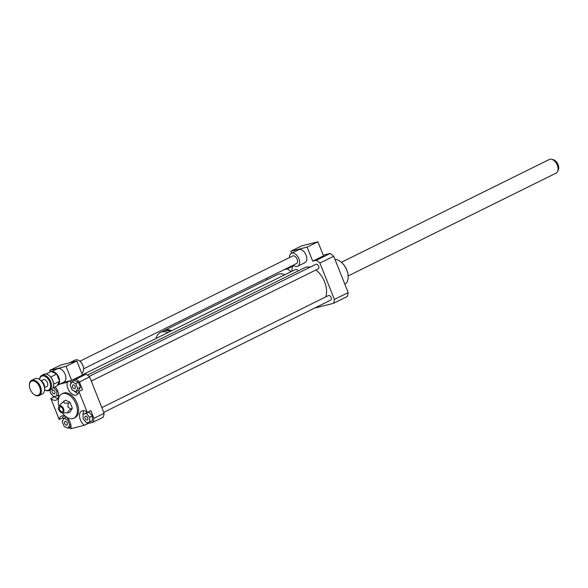 <?xml version="1.0" encoding="UTF-8"?>
<svg xmlns="http://www.w3.org/2000/svg" width="588" height="588" viewBox="0 0 588 588"><rect width="100%" height="100%" fill="white"/><g stroke="black" fill="none" stroke-linecap="round" stroke-linejoin="round"><path stroke-width="0.88" d="M79.85 361.238L292.684 255.986A4.234 2.595 63.7 0 1 296.889 258.632A4.234 2.595 63.7 0 1 296.44 263.578L83.606 368.823M289.487 257.566A7.196 4.41 63.7 0 1 291.369 253.332A7.196 4.41 63.7 0 1 298.513 257.823A7.196 4.41 63.7 0 1 297.749 266.232A7.196 4.41 63.7 0 1 293.243 265.159M291.369 253.332L298.564 249.775A7.196 4.41 63.7 0 1 305.709 254.266A7.196 4.41 63.7 0 1 304.944 262.674L297.749 266.232M290.795 251.245L301.585 245.909L317.91 241.778L307.12 247.114L290.795 251.245L291.582 253.23M314.551 308.105L333.536 303.305A30.48 18.684 -116.3 0 0 334.388 299.417L319.916 263.056A30.48 18.684 -116.3 0 0 316.41 260.271L312.72 261.204L323.518 255.861L317.91 241.778M312.72 261.204L307.12 247.114M316.41 260.271L330.206 253.45L323.253 255.207M294.257 265.872L292.706 266.261L293.919 265.658M171.667 330.706A19.051 11.679 -116.3 0 0 165.603 330.066A19.051 11.679 -116.3 0 0 164.162 330.596A19.051 11.679 -116.3 0 0 163.523 330.956M170.351 331.36A19.051 11.679 -116.3 0 0 164.28 330.721A19.051 11.679 -116.3 0 0 162.847 331.25L160.443 332.433A19.051 11.679 -116.3 0 0 155.974 338.467M167.947 332.543A19.051 11.679 -116.3 0 0 161.884 331.904A19.051 11.679 -116.3 0 0 160.443 332.433M164.162 330.596L277.382 274.611A19.051 11.679 63.7 0 1 278.822 274.082A19.051 11.679 63.7 0 1 284.886 274.714M291.06 271.663A27.092 16.604 -116.3 0 0 287.253 268.936L293.897 265.644M287.253 268.936L283.879 269.782M267.011 278.131A27.092 16.604 -116.3 0 0 266.798 279.844M85.62 416.179A2.08 1.279 63.7 0 1 87.583 417.664A2.08 1.279 63.7 0 1 87.311 419.972A2.08 1.279 63.7 0 1 85.238 418.671A2.08 1.279 63.7 0 1 85.458 416.238A2.08 1.279 63.7 0 1 85.62 416.179M67.23 422.948A2.08 1.279 63.7 0 1 66.9 425.131A2.08 1.279 63.7 0 1 64.834 423.83A2.08 1.279 63.7 0 1 65.055 421.398A2.08 1.279 63.7 0 1 67.23 422.948M54.287 393.886A2.08 1.279 63.7 0 1 52.317 392.409A2.08 1.279 63.7 0 1 52.597 390.101A2.08 1.279 63.7 0 1 54.662 391.402A2.08 1.279 63.7 0 1 54.441 393.835A2.08 1.279 63.7 0 1 54.287 393.886M86.473 422.816L83.143 418.921L83.048 414.209L86.289 413.393L89.626 417.289L89.714 422L86.473 422.816M86.289 413.393L88.986 412.056L83.048 414.209M88.986 412.056L92.323 415.951L89.626 417.289M92.323 415.951L92.412 420.663L89.714 422M62.181 421.493L63.996 418.296L67.796 420.067L69.774 425.043L67.951 428.233L64.158 426.462L62.181 421.493M66.326 417.142L63.996 418.296M68.678 419.634L67.796 420.067M70.817 424.521L69.774 425.043M71.045 426.212L67.951 428.233M53.684 387.551L56.764 391.145L56.852 395.856L53.611 396.68L50.281 392.784L50.23 390.057M57.565 390.748L56.764 391.145M58.587 395.004L56.852 395.856M72.669 387.125A2.08 1.279 63.7 0 1 73.008 384.942A2.08 1.279 63.7 0 1 75.073 386.243A2.08 1.279 63.7 0 1 74.852 388.668A2.08 1.279 63.7 0 1 72.669 387.125M77.719 388.58L75.903 391.777L72.111 389.998L70.134 385.03L71.949 381.84L75.742 383.611L77.719 388.58L80.424 387.249L78.601 390.439L75.903 391.777M75.742 383.611L78.447 382.274L74.647 380.502L71.949 381.84M78.447 382.274L80.424 387.249M93.911 418.333A30.48 18.684 63.7 0 1 93.066 422.221L88.046 423.492L84.444 425.271A8.467 5.189 63.7 0 1 79.696 417.502A8.467 5.189 63.7 0 1 81.732 410.961A8.467 5.189 63.7 0 1 87.252 412.409L90.846 410.63L93.911 418.333L104.105 413.29A30.48 18.684 63.7 0 1 103.26 417.179L93.066 422.221M83.819 410.659A8.467 5.189 -116.3 0 0 83.114 414.18M87.053 422.669A8.467 5.189 -116.3 0 0 88.046 423.492M63.416 415.819A8.467 5.189 -116.3 0 0 62.791 417.723L59.19 419.501A8.467 5.189 63.7 0 1 61.321 416.12A8.467 5.189 63.7 0 1 68.428 419.295A8.467 5.189 63.7 0 1 70.788 428.725L84.444 425.271M70.979 427.807L69.362 428.218A30.48 18.684 63.7 0 1 68.796 427.814M63.423 419.31L62.791 417.723M55.029 386.882A8.467 5.189 63.7 0 1 56.374 400.002A8.467 5.189 63.7 0 1 50.855 398.554L54.456 396.775A8.467 5.189 -116.3 0 0 57.881 398.517M82.445 375.078L76.837 360.995L66.047 366.331L71.648 380.414L82.445 375.078L86.135 374.144A30.48 18.684 63.7 0 1 89.641 376.93L104.105 413.29M89.641 376.93L79.446 381.972L82.511 389.682L78.917 391.461L87.252 412.409M59.814 384.133L67.319 382.237L70.317 380.752M72.251 380.12L75.94 379.186A30.48 18.684 63.7 0 1 79.446 381.972M86.135 374.144L75.94 379.186M70.876 380.612A8.467 5.189 -116.3 0 0 70.758 383.935M74.191 390.976A8.467 5.189 -116.3 0 0 78.285 393.357M78.917 391.461A8.467 5.189 63.7 0 1 76.778 394.842A8.467 5.189 63.7 0 1 69.671 391.667A8.467 5.189 63.7 0 1 67.319 382.237M62.284 412.901L68.546 412.761C67.032 412.607 67.745 411.35 70.692 408.983L67.87 406.867L68.355 403.111L70.001 402.295L65.518 400.2L61.402 403.339L59.043 406.352A3.807 2.337 63.7 0 1 63.555 408.756A3.807 2.337 63.7 0 1 62.284 412.901A3.807 2.337 63.7 0 1 59.16 410.373A3.807 2.337 63.7 0 1 59.043 406.352A13.546 8.306 63.7 0 1 61.85 393.931A13.546 8.306 63.7 0 1 76.014 404.007A13.546 8.306 63.7 0 1 73.86 418.215A13.546 8.306 63.7 0 1 62.313 412.901M70.692 408.983L72.339 408.168L70.001 402.295M68.355 403.111C64.629 403.515 63.137 402.817 63.872 401.016M68.546 412.761L70.192 411.945L72.339 408.168M62.887 409.072A0.845 0.522 63.7 0 1 62.46 408.197M62.835 408.932A2.624 1.61 63.7 0 1 63.019 410.924A2.624 1.61 63.7 0 1 60.931 411.416A2.624 1.61 63.7 0 1 59.403 408.329A2.624 1.61 63.7 0 1 61.064 406.97A2.624 1.61 63.7 0 1 62.835 408.932M61.85 393.931L63.048 393.335A13.546 8.306 63.7 0 1 77.212 403.419A13.546 8.306 63.7 0 1 75.058 417.62L73.86 418.215M59.19 419.501L50.855 398.554M335.006 259.492A13.546 8.306 63.7 0 1 340.592 261.66A13.546 8.306 63.7 0 1 348.169 276.985A13.546 8.306 63.7 0 1 344.84 284.202M340.709 261.756A13.12 8.041 63.7 0 1 340.827 261.844A13.12 8.041 63.7 0 1 348.177 276.691A13.12 8.041 63.7 0 1 348.169 276.838M292.706 266.261A30.48 18.684 -116.3 0 0 291.861 270.149L292.229 271.083M87.472 375.122L304.68 267.709A19.051 11.679 63.7 0 1 310.126 267.165M315.896 269.98A19.051 11.679 63.7 0 1 325.686 296.933M82.364 374.872L295.566 269.436A2.543 1.558 63.7 0 1 298.065 270.98M101.849 407.624L328.427 295.573A2.543 1.558 63.7 0 1 330.948 297.161A2.543 1.558 63.7 0 1 330.676 300.13L103.738 412.357M89.111 376.46L315.969 264.277A2.543 1.558 63.7 0 1 318.498 265.864A2.543 1.558 63.7 0 1 318.226 268.834L91.28 381.061M333.536 303.305L347.332 296.484A30.48 18.684 -116.3 0 0 348.177 292.596L333.712 256.236A30.48 18.684 -116.3 0 0 330.206 253.45M334.388 299.417L348.177 292.596M319.916 263.056L333.712 256.236M69.355 362.884L75.095 360.047A7.409 4.542 63.7 0 1 79.461 360.936A7.409 4.542 63.7 0 1 82.842 365.56A7.409 4.542 63.7 0 1 83.606 369.315A7.409 4.542 63.7 0 1 81.732 373.292M79.578 361.032A6.982 4.278 63.7 0 1 79.696 361.12A6.982 4.278 63.7 0 1 82.886 365.479A6.982 4.278 63.7 0 1 83.606 369.021A6.982 4.278 63.7 0 1 83.606 369.168M76.837 360.995L60.513 365.119L49.723 370.462L66.047 366.331M71.648 380.414L62.813 382.648M57.293 385.346A7.409 4.542 -116.3 0 0 57.675 385.191A7.409 4.542 -116.3 0 0 58.675 377.004A7.409 4.542 -116.3 0 0 51.693 371.697M57.712 384.618A6.982 4.278 -116.3 0 0 58.866 382.59M58.8 379.245A6.982 4.278 -116.3 0 0 57.543 376.092M55.176 373.329A6.982 4.278 -116.3 0 0 52.766 372.197M57.675 385.191L63.967 382.075A7.409 4.542 -116.3 0 0 64.753 373.424A7.409 4.542 -116.3 0 0 57.403 368.794L51.612 371.66M50.303 371.925L49.723 370.462M348.155 275.956L556.072 173.137A7.622 4.667 -116.3 0 0 557.593 171.49L558.306 169.917A6.394 3.925 -116.3 0 0 558.6 166.536A6.394 3.925 -116.3 0 0 553.235 159.664L551.551 159.274A7.622 4.667 -116.3 0 0 549.317 159.48L341.4 262.299M557.593 171.49A7.622 4.667 -116.3 0 0 557.946 167.462A7.622 4.667 -116.3 0 0 551.551 159.274M39.631 379.613A7.791 4.777 63.7 0 1 45.702 376.732A7.791 4.777 63.7 0 1 50.561 386.559A7.791 4.777 63.7 0 1 44.585 389.631M44.585 389.668A8.467 5.189 -116.3 0 0 49.326 390.498A8.467 5.189 -116.3 0 0 50.223 380.612A8.467 5.189 -116.3 0 0 41.822 375.32A8.467 5.189 -116.3 0 0 39.602 379.591M41.822 375.32L43.857 374.313A8.467 5.189 63.7 0 1 48.848 375.328A8.467 5.189 63.7 0 1 53.589 384.648A8.467 5.189 63.7 0 1 53.589 384.905A8.467 5.189 63.7 0 1 51.362 389.491L49.326 390.498M41.219 380.811L43.402 379.73A3.807 2.337 63.7 0 1 47.187 382.112A3.807 2.337 63.7 0 1 46.783 386.566L44.6 387.639M46.04 374.027L51.215 371.469L56.735 374.056L59.608 381.281L53.589 384.185A7.791 4.777 -116.3 0 0 50.759 377.077L50.693 376.996A7.791 4.777 -116.3 0 0 49.23 375.614A7.791 4.777 -116.3 0 0 49.047 375.482M53.589 384.662A7.791 4.777 -116.3 0 0 53.589 384.427A7.791 4.777 -116.3 0 0 53.589 384.287L53.589 384.258M40.792 380.524A5.924 3.631 63.7 0 1 41.285 380.855A5.924 3.631 63.7 0 1 44.6 387.565A5.924 3.631 63.7 0 1 44.57 388.161M44.592 387.316A5.248 3.219 -116.3 0 0 44.6 387.088A5.248 3.219 -116.3 0 0 41.667 381.149A5.248 3.219 -116.3 0 0 41.476 381.009M31.627 380.363L34.861 378.76A8.467 5.189 63.7 0 1 39.859 379.775A8.467 5.189 63.7 0 1 44.592 389.359A8.467 5.189 63.7 0 1 42.373 393.938L39.131 395.54A8.467 5.189 -116.3 0 0 40.028 385.655A8.467 5.189 -116.3 0 0 31.627 380.363A8.467 5.189 -116.3 0 0 29.4 384.949A8.467 5.189 -116.3 0 0 29.407 385.191M44.592 389.109A7.791 4.777 -116.3 0 0 44.592 388.881A7.791 4.777 -116.3 0 0 40.234 380.061A7.791 4.777 -116.3 0 0 40.05 379.929M33.942 394.372A8.467 5.189 -116.3 0 0 34.141 394.526A8.467 5.189 -116.3 0 0 39.131 395.54M30.209 389.374A7.791 4.777 63.7 0 1 29.4 385.427A7.791 4.777 63.7 0 1 35.295 381.641A7.791 4.777 63.7 0 1 40.344 391.851A7.791 4.777 63.7 0 1 33.759 394.239A7.791 4.777 63.7 0 1 30.209 389.374M59.608 381.281L56.962 385.926L52.92 387.926M56.735 374.056L50.715 377.033M49.23 375.614L48.848 375.328M53.589 384.427L53.589 384.905M41.667 381.149L41.285 380.855M44.6 387.088L44.6 387.565M40.234 380.061L39.859 379.775M44.592 388.881L44.592 389.359M33.759 394.239L34.141 394.526M29.4 385.427L29.4 384.949"/></g></svg>
